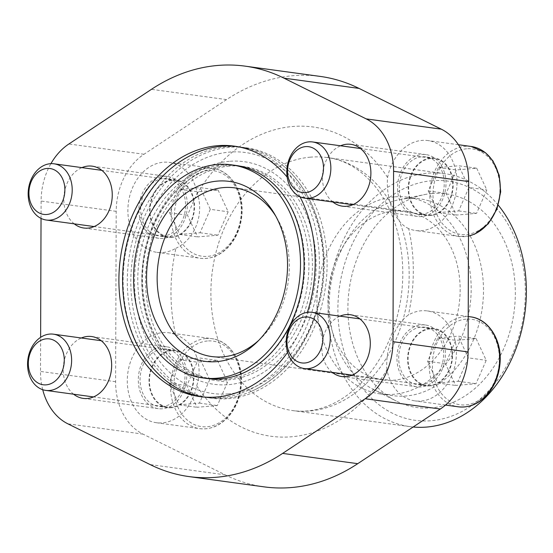 <?xml version="1.0" encoding="UTF-8"?>
<svg xmlns="http://www.w3.org/2000/svg" width="553" height="553" viewBox="0 0 553 553"><rect width="100%" height="100%" fill="white"/><g stroke="black" fill="none" stroke-linecap="round" stroke-linejoin="round"><path stroke-width="0.41" stroke-dasharray="2.77 2.07" d="M175.619 334.669C194.276 341.298 203.884 364.489 196.695 385.773A45.401 35.033 97.8 0 1 156.375 422.72A45.401 35.033 97.8 0 1 127.425 376.849A45.401 35.033 97.8 0 1 162.686 332.609A45.401 35.033 97.8 0 1 168.686 332.761A45.401 35.033 97.8 0 1 175.619 334.669A156.057 120.416 -82.2 0 1 175.923 248.256A45.401 35.033 97.8 0 1 156.969 252.348A45.401 35.033 97.8 0 1 128.019 206.483A45.401 35.033 97.8 0 1 163.28 162.243A45.401 35.033 97.8 0 1 169.28 162.395A45.401 35.033 97.8 0 1 197.366 193.564C204.416 214.758 194.656 239.601 175.923 248.256M386.927 369.715C385.116 349.24 394.87 324.397 408.363 315.023A45.401 35.033 97.8 0 1 421.324 310.772A45.401 35.033 97.8 0 1 427.317 310.924A45.401 35.033 97.8 0 1 455.872 360.653A45.401 35.033 97.8 0 1 415.013 400.884A45.401 35.033 97.8 0 1 386.927 369.715A156.057 120.416 -82.2 0 1 196.695 385.773M408.667 228.603C395.243 222.7 385.655 199.509 387.598 177.499A45.401 35.033 97.8 0 1 421.918 140.407A45.401 35.033 97.8 0 1 427.911 140.559A45.401 35.033 97.8 0 1 456.467 190.287A45.401 35.033 97.8 0 1 415.607 230.511A45.401 35.033 97.8 0 1 408.667 228.603A156.057 120.416 -82.2 0 1 408.363 315.023M236.283 146.441A126.409 97.535 97.8 0 1 238.398 146.697A126.409 97.535 97.8 0 1 319.012 274.419A126.409 97.535 97.8 0 1 220.82 397.6A126.409 97.535 97.8 0 1 204.126 397.178A126.409 97.535 97.8 0 1 202.018 396.86M287.622 352.296A126.409 97.535 -82.2 0 0 307.371 312.348M299.975 196.702A126.409 97.535 -82.2 0 0 287.152 177.133M164.524 379.558A126.409 97.535 97.8 0 1 124.625 258.714A126.409 97.535 97.8 0 1 195.527 153.029M206.684 378.452A107.51 82.957 97.8 0 1 138.126 269.829A107.51 82.957 97.8 0 1 221.635 165.064A107.51 82.957 97.8 0 1 235.834 165.423M269.511 180.402A107.51 82.957 97.8 0 1 303.452 283.184A107.51 82.957 97.8 0 1 243.147 373.068M41.04 218.394L41.102 201.057A60.436 46.632 97.8 0 1 50.917 163.667M42.712 389.692A60.436 46.632 97.8 0 1 40.507 371.429L40.625 337.337M73.639 394.22A31.21 24.083 97.8 0 1 63.567 364.199A31.21 24.083 97.8 0 1 81.332 337.994M332.277 372.383A31.21 24.083 97.8 0 1 322.199 342.362A31.21 24.083 97.8 0 1 339.971 316.157M74.233 223.847A31.21 24.083 97.8 0 1 64.162 193.826A31.21 24.083 97.8 0 1 81.927 167.621M332.871 202.011A31.21 24.083 97.8 0 1 322.793 171.99A31.21 24.083 97.8 0 1 340.565 145.785M264.064 486.854A207.133 159.824 97.8 0 1 225.237 474.861L143.006 434.119A60.436 46.632 97.8 0 1 115.605 381.701L116.199 211.336A60.436 46.632 97.8 0 1 143.987 154.259L226.55 99.602A207.133 159.824 97.8 0 1 320.228 76.418M162.423 408.771A31.21 24.083 97.8 0 1 158.296 408.667A31.21 24.083 97.8 0 1 138.672 374.478A31.21 24.083 97.8 0 1 166.764 346.821A31.21 24.083 97.8 0 1 186.665 378.356A31.21 24.083 97.8 0 1 162.423 408.771M421.054 386.934A31.21 24.083 97.8 0 1 416.934 386.83A31.21 24.083 97.8 0 1 397.303 352.641A31.21 24.083 97.8 0 1 425.395 324.984A31.21 24.083 97.8 0 1 445.303 356.519A31.21 24.083 97.8 0 1 421.054 386.934M163.017 238.398A31.21 24.083 97.8 0 1 158.891 238.295A31.21 24.083 97.8 0 1 139.266 204.105A31.21 24.083 97.8 0 1 167.359 176.448A31.21 24.083 97.8 0 1 187.26 207.983A31.21 24.083 97.8 0 1 163.017 238.398M421.649 216.562A31.21 24.083 97.8 0 1 417.529 216.458A31.21 24.083 97.8 0 1 397.897 182.269A31.21 24.083 97.8 0 1 425.99 154.612A31.21 24.083 97.8 0 1 445.898 186.147A31.21 24.083 97.8 0 1 421.649 216.562M432.038 180.713A120.72 93.153 -82.2 0 0 350.236 367.579A120.72 93.153 -82.2 0 0 512.583 353.879A120.72 93.153 -82.2 0 0 432.038 180.713M431.997 193.536A107.821 83.199 -82.2 0 0 424.49 194.601A107.821 83.199 -82.2 0 0 349.192 289.447A107.821 83.199 -82.2 0 0 396.245 401.029A107.821 83.199 -82.2 0 0 513.308 316.786A107.821 83.199 -82.2 0 0 431.997 193.536M498.294 205.239A127.681 98.524 -82.2 0 0 444.543 173.621A127.681 98.524 -82.2 0 0 427.676 173.193A127.681 98.524 -82.2 0 0 328.496 297.618A127.681 98.524 -82.2 0 0 409.925 426.626A127.681 98.524 -82.2 0 0 413.146 426.999M406.725 198.548A99.312 76.632 -82.2 0 0 399.812 199.529A99.312 76.632 -82.2 0 0 330.459 286.883A99.312 76.632 -82.2 0 0 373.8 389.658A99.312 76.632 -82.2 0 0 392.92 395.665A99.312 76.632 -82.2 0 0 482.306 307.662A99.312 76.632 -82.2 0 0 419.845 198.88A99.312 76.632 -82.2 0 0 406.725 198.548M394.413 196.861A99.312 76.632 -82.2 0 0 317.277 293.636A99.312 76.632 -82.2 0 0 380.602 393.978A99.312 76.632 -82.2 0 0 469.988 305.975A99.312 76.632 -82.2 0 0 407.533 197.193A99.312 76.632 -82.2 0 0 394.413 196.861M394.365 210.963A85.121 65.683 -82.2 0 0 328.247 293.92A85.121 65.683 -82.2 0 0 382.531 379.925A85.121 65.683 -82.2 0 0 459.142 304.489A85.121 65.683 -82.2 0 0 405.612 211.246A85.121 65.683 -82.2 0 0 394.365 210.963M258.735 340.365A85.121 65.683 -82.2 0 0 260.581 338.643A85.121 65.683 -82.2 0 0 277.053 218.248A85.121 65.683 -82.2 0 0 275.74 216.092M162.43 406.51A28.943 22.334 97.8 0 1 158.607 406.414A28.943 22.334 97.8 0 1 140.407 374.713A28.943 22.334 97.8 0 1 166.453 349.067A28.943 22.334 97.8 0 1 184.909 378.307A28.943 22.334 97.8 0 1 162.43 406.51M171.368 407.734A28.943 22.334 97.8 0 1 167.545 407.637A28.943 22.334 97.8 0 1 149.345 375.936A28.943 22.334 97.8 0 1 175.398 350.291A28.943 22.334 97.8 0 1 193.854 379.531A28.943 22.334 97.8 0 1 171.368 407.734M163.024 236.145A28.943 22.334 97.8 0 1 159.202 236.048A28.943 22.334 97.8 0 1 141.001 204.34A28.943 22.334 97.8 0 1 167.047 178.695A28.943 22.334 97.8 0 1 185.504 207.942A28.943 22.334 97.8 0 1 163.024 236.145M171.962 237.368A28.943 22.334 97.8 0 1 168.14 237.272A28.943 22.334 97.8 0 1 149.939 205.564A28.943 22.334 97.8 0 1 175.992 179.919A28.943 22.334 97.8 0 1 194.449 209.165A28.943 22.334 97.8 0 1 171.962 237.368M421.663 214.308A28.943 22.334 97.8 0 1 417.833 214.211A28.943 22.334 97.8 0 1 399.632 182.511A28.943 22.334 97.8 0 1 425.686 156.858A28.943 22.334 97.8 0 1 444.142 186.105A28.943 22.334 97.8 0 1 421.663 214.308M430.6 215.532A28.943 22.334 97.8 0 1 426.778 215.435A28.943 22.334 97.8 0 1 408.577 183.727A28.943 22.334 97.8 0 1 434.623 158.082A28.943 22.334 97.8 0 1 453.08 187.329A28.943 22.334 97.8 0 1 430.6 215.532M421.061 384.674A28.943 22.334 97.8 0 1 417.239 384.577A28.943 22.334 97.8 0 1 399.038 352.876A28.943 22.334 97.8 0 1 425.091 327.231A28.943 22.334 97.8 0 1 443.547 356.471A28.943 22.334 97.8 0 1 421.061 384.674M430.006 385.897A28.943 22.334 97.8 0 1 426.183 385.8A28.943 22.334 97.8 0 1 407.983 354.1A28.943 22.334 97.8 0 1 434.029 328.454A28.943 22.334 97.8 0 1 452.485 357.694A28.943 22.334 97.8 0 1 430.006 385.897M217.488 360.432L227.587 382.144L217.329 405.563L196.979 407.285L186.886 385.579L197.138 362.153L217.488 360.432L199.605 357.985L209.705 379.697L227.587 382.144M171.568 350.761A28.376 21.892 -82.2 0 0 149.531 378.411A28.376 21.892 -82.2 0 0 167.621 407.077A28.376 21.892 -82.2 0 0 193.163 381.936A28.376 21.892 -82.2 0 0 175.315 350.851A28.376 21.892 -82.2 0 0 171.568 350.761M218.082 190.066L228.182 211.771L217.923 235.198L197.573 236.912L187.481 215.207L197.732 191.78L218.082 190.066L200.2 187.619L210.299 209.324L228.182 211.771M172.163 180.389A28.376 21.892 -82.2 0 0 150.126 208.039A28.376 21.892 -82.2 0 0 168.223 236.705A28.376 21.892 -82.2 0 0 193.757 211.564A28.376 21.892 -82.2 0 0 175.916 180.485A28.376 21.892 -82.2 0 0 172.163 180.389M476.119 338.595L486.218 360.307L475.967 383.727L455.617 385.448L445.518 363.743L455.769 340.316L476.119 338.595L458.243 336.148L468.336 357.86L486.218 360.307M430.206 328.924A28.376 21.892 -82.2 0 0 408.162 356.574A28.376 21.892 -82.2 0 0 426.259 385.241A28.376 21.892 -82.2 0 0 451.794 360.1A28.376 21.892 -82.2 0 0 433.953 329.014A28.376 21.892 -82.2 0 0 430.206 328.924M476.721 168.23L486.813 189.935L476.562 213.361L456.211 215.076L446.112 193.37L456.363 169.944L476.721 168.23L458.838 165.782L468.93 187.488L486.813 189.935M430.801 158.552A28.376 21.892 -82.2 0 0 408.757 186.202A28.376 21.892 -82.2 0 0 426.854 214.868A28.376 21.892 -82.2 0 0 452.395 189.727A28.376 21.892 -82.2 0 0 434.547 158.649A28.376 21.892 -82.2 0 0 430.801 158.552M209.705 379.697L199.446 403.116L179.096 404.837L169.004 383.132L179.255 359.706L199.605 357.985M179.255 359.706L197.138 362.153M199.446 403.116L217.329 405.563M179.096 404.837L196.979 407.285M169.004 383.132L186.886 385.579M468.93 187.488L458.679 210.914L438.329 212.629L428.229 190.923L438.488 167.497L458.838 165.782M438.488 167.497L456.363 169.944M458.679 210.914L476.562 213.361M438.329 212.629L456.211 215.076M428.229 190.923L446.112 193.37M468.336 357.86L458.084 381.28L437.734 383.001L427.635 361.296L437.893 337.869L458.243 336.148M437.893 337.869L455.769 340.316M458.084 381.28L475.967 383.727M437.734 383.001L455.617 385.448M427.635 361.296L445.518 363.743M210.299 209.324L200.041 232.751L179.69 234.465L169.598 212.76L179.849 189.333L200.2 187.619M179.849 189.333L197.732 191.78M200.041 232.751L217.923 235.198M179.69 234.465L197.573 236.912M169.598 212.76L187.481 215.207M228.527 393.867A121.591 93.823 97.8 0 1 134.545 280.959A121.591 93.823 97.8 0 1 229.371 152.116A121.591 93.823 97.8 0 1 323.353 265.018A121.591 93.823 97.8 0 1 228.527 393.867M229.391 147.326A126.409 97.535 -82.2 0 0 131.206 270.514A126.409 97.535 -82.2 0 0 211.813 398.229A126.409 97.535 -82.2 0 0 325.593 286.212A126.409 97.535 -82.2 0 0 246.092 147.755A126.409 97.535 -82.2 0 0 229.391 147.326M225.887 146.849A126.409 97.535 -82.2 0 0 127.702 270.037A126.409 97.535 -82.2 0 0 208.315 397.752A126.409 97.535 -82.2 0 0 251.186 391.42A126.409 97.535 -82.2 0 0 322.088 285.735A126.409 97.535 -82.2 0 0 282.182 164.891A126.409 97.535 -82.2 0 0 242.587 147.271A126.409 97.535 -82.2 0 0 225.887 146.849M225.824 165.637A107.51 82.957 -82.2 0 0 203.559 171.382A107.51 82.957 -82.2 0 0 143.262 261.265A107.51 82.957 -82.2 0 0 177.195 364.047A107.51 82.957 -82.2 0 0 210.873 379.026A107.51 82.957 -82.2 0 0 307.641 283.758A107.51 82.957 -82.2 0 0 240.023 165.997A107.51 82.957 -82.2 0 0 225.824 165.637M229.322 166.114A107.51 82.957 -82.2 0 0 145.819 270.887A107.51 82.957 -82.2 0 0 214.377 379.51A107.51 82.957 -82.2 0 0 311.145 284.235A107.51 82.957 -82.2 0 0 243.527 166.474A107.51 82.957 -82.2 0 0 229.322 166.114M229.343 161.324A112.328 86.676 -82.2 0 0 153.229 335.201A112.328 86.676 -82.2 0 0 304.288 322.447A112.328 86.676 -82.2 0 0 229.343 161.324M387.598 177.499A156.057 120.416 -82.2 0 0 292.689 126.499A156.057 120.416 -82.2 0 0 197.366 193.564M310.468 157.156A127.681 98.524 -82.2 0 0 211.287 281.581A127.681 98.524 -82.2 0 0 292.717 410.589A127.681 98.524 -82.2 0 0 407.637 297.445A127.681 98.524 -82.2 0 0 327.335 157.584A127.681 98.524 -82.2 0 0 310.468 157.156M226.55 99.602L151.446 89.33M143.987 154.259L68.883 143.98M225.237 474.861L150.139 464.582M143.006 434.119L67.908 423.84M115.605 381.701L40.507 371.429M116.199 211.336L41.102 201.057M205.958 338.533A45.401 35.033 -82.2 0 0 170.697 382.773A45.401 35.033 -82.2 0 0 199.647 428.644A45.401 35.033 -82.2 0 0 240.514 388.413A45.401 35.033 -82.2 0 0 211.958 338.685A45.401 35.033 -82.2 0 0 205.958 338.533M206.559 168.16A45.401 35.033 -82.2 0 0 171.292 212.4A45.401 35.033 -82.2 0 0 200.241 258.272A45.401 35.033 -82.2 0 0 241.108 218.041A45.401 35.033 -82.2 0 0 212.552 168.312A45.401 35.033 -82.2 0 0 206.559 168.16M471.191 146.476A45.401 35.033 -82.2 0 0 465.191 146.324A45.401 35.033 -82.2 0 0 429.93 190.564A45.401 35.033 -82.2 0 0 458.879 236.435A45.401 35.033 -82.2 0 0 468.495 236.041M470.596 316.848A45.401 35.033 -82.2 0 0 464.596 316.696A45.401 35.033 -82.2 0 0 429.335 360.936A45.401 35.033 -82.2 0 0 458.285 406.808M207.382 340.987A43.127 33.277 -82.2 0 0 178.163 407.748A43.127 33.277 -82.2 0 0 236.159 402.847A43.127 33.277 -82.2 0 0 207.382 340.987M207.976 170.614A43.127 33.277 -82.2 0 0 178.757 237.375A43.127 33.277 -82.2 0 0 236.753 232.474A43.127 33.277 -82.2 0 0 207.976 170.614M466.02 319.15A43.127 33.277 -82.2 0 0 436.794 385.911A43.127 33.277 -82.2 0 0 494.79 381.01A43.127 33.277 -82.2 0 0 466.02 319.15M466.614 148.778A43.127 33.277 -82.2 0 0 437.388 215.539A43.127 33.277 -82.2 0 0 495.391 210.638A43.127 33.277 -82.2 0 0 466.614 148.778M409.925 426.626L292.717 410.589C303.327 412.068 314.187 410.851 325.288 406.932C337.012 402.778 348.224 395.575 358.918 385.33C373.787 370.849 385.254 352.289 393.307 329.643C404.043 297.666 405.674 265.945 398.201 234.472C387.542 190.35 357.784 161.075 327.335 157.584L444.543 173.621M238.398 146.697L234.182 146.123M204.126 397.178L199.903 396.598M166.764 346.821L91.66 336.542M158.296 408.667L83.199 398.388M425.395 324.984L350.291 314.705M416.934 386.83L341.83 376.552M167.359 176.448L92.254 166.17M158.891 238.295L83.793 228.016M425.99 154.612L350.885 144.333M417.529 216.458L342.425 206.179M373.8 389.658L396.245 401.029M399.812 199.529L424.49 194.601M419.845 198.88L407.533 197.193M392.92 395.665L380.602 393.978M405.612 211.246L234.776 187.875M382.531 379.925L211.695 356.547M277.053 218.248L274.447 213.804M260.581 338.643L256.875 342.224M156.375 422.72L199.647 428.644C210.7 429.84 220.488 425.644 229.018 416.07C236.442 407.195 240.583 396.508 241.461 384.01C243.168 361.6 229.778 340.662 211.958 338.685L168.686 332.761M175.398 350.291L166.453 349.067M167.545 407.637L158.607 406.414M156.969 252.348L200.241 258.272C211.294 259.468 221.082 255.279 229.613 245.698C237.037 236.822 241.184 226.136 242.055 213.638C243.762 191.227 230.373 170.289 212.552 168.312L169.28 162.395M175.992 179.919L167.047 178.695M168.14 237.272L159.202 236.048M458.416 144.727L427.911 140.559M468.495 236.096L458.879 236.435L415.607 230.511M434.623 158.082L425.686 156.858M426.778 215.435L417.833 214.211M468.211 316.523L427.317 310.924M445.511 405.059L415.013 400.884M434.029 328.454L425.091 327.231M426.183 385.8L417.239 384.577M175.315 350.851L101.213 340.71M167.621 407.077L93.519 396.936M175.916 180.485L101.807 170.345M168.223 236.705L94.114 226.564M433.953 329.014L359.851 318.874M426.259 385.241L352.157 375.1M434.547 158.649L360.445 148.508M426.854 214.868L352.752 204.728M246.092 147.755L242.587 147.271M211.813 398.229L208.315 397.752M251.186 391.42C290.802 374.651 320.443 326.581 323.74 275.885C327.272 232.018 311.249 188.22 282.182 164.891M243.527 166.474L240.023 165.997M214.377 379.51L210.873 379.026M203.559 171.382C168.306 185.732 140.683 235.198 142.598 283.682C144.236 318.943 155.766 345.736 177.195 364.047"/><path stroke-width="0.83" d="M202.018 396.86A126.409 97.535 97.8 0 1 164.524 379.558C143.842 362.104 130.646 338.132 124.93 307.648C119.358 274.336 123.72 242.38 138.008 211.778C151.702 183.893 170.877 164.31 195.527 153.029A126.409 97.535 97.8 0 1 221.698 146.275A126.409 97.535 97.8 0 1 236.283 146.441M287.152 177.133A126.409 97.535 -82.2 0 0 234.182 146.123A126.409 97.535 -82.2 0 0 217.481 145.702A126.409 97.535 -82.2 0 0 119.296 268.882A126.409 97.535 -82.2 0 0 199.903 396.598A126.409 97.535 -82.2 0 0 287.622 352.296M307.371 312.348A126.409 97.535 -82.2 0 0 299.975 196.702M217.419 164.483A107.51 82.957 -82.2 0 0 133.909 269.256A107.51 82.957 -82.2 0 0 202.467 377.879A107.51 82.957 -82.2 0 0 299.235 282.611A107.51 82.957 -82.2 0 0 231.617 164.842A107.51 82.957 -82.2 0 0 217.419 164.483M231.617 164.842L235.834 165.423A107.51 82.957 97.8 0 1 269.511 180.402C285.403 193.605 296.042 212.504 301.44 237.113C307.385 268.412 303.3 298.35 289.191 326.92C277.378 349.226 262.032 364.607 243.147 373.068A107.51 82.957 97.8 0 1 220.889 378.812A107.51 82.957 97.8 0 1 206.684 378.452L202.467 377.879M50.917 163.667A60.436 46.632 97.8 0 1 68.883 143.98L151.446 89.33A207.133 159.824 97.8 0 1 245.124 66.146A207.133 159.824 97.8 0 1 283.945 78.139L366.176 118.881A60.436 46.632 97.8 0 1 393.584 171.299L392.989 341.664A60.436 46.632 97.8 0 1 365.201 398.741L282.638 453.398A207.133 159.824 97.8 0 1 188.96 476.582A207.133 159.824 97.8 0 1 150.139 464.582L67.908 423.84A60.436 46.632 97.8 0 1 42.712 389.692M40.625 337.337L41.04 218.394M81.332 337.994A31.21 24.083 97.8 0 1 91.66 336.542A31.21 24.083 97.8 0 1 111.561 368.077A31.21 24.083 97.8 0 1 87.319 398.492A31.21 24.083 97.8 0 1 83.199 398.388A31.21 24.083 97.8 0 1 73.639 394.22M339.971 316.157A31.21 24.083 97.8 0 1 350.291 314.705A31.21 24.083 97.8 0 1 370.199 346.24A31.21 24.083 97.8 0 1 345.957 376.655A31.21 24.083 97.8 0 1 341.83 376.552A31.21 24.083 97.8 0 1 332.277 372.383M81.927 167.621A31.21 24.083 97.8 0 1 92.254 166.17A31.21 24.083 97.8 0 1 112.155 197.704A31.21 24.083 97.8 0 1 87.913 228.119A31.21 24.083 97.8 0 1 83.793 228.016A31.21 24.083 97.8 0 1 74.233 223.847M340.565 145.785A31.21 24.083 97.8 0 1 350.885 144.333A31.21 24.083 97.8 0 1 370.793 175.868A31.21 24.083 97.8 0 1 346.551 206.283A31.21 24.083 97.8 0 1 342.425 206.179A31.21 24.083 97.8 0 1 332.871 202.011M217.357 181.101A90.796 70.058 -82.2 0 0 149.656 303.929A90.796 70.058 -82.2 0 0 256.875 342.224A90.796 70.058 -82.2 0 0 274.447 213.804A90.796 70.058 -82.2 0 0 217.357 181.101M245.124 66.146L320.228 76.418A207.133 159.824 97.8 0 1 359.049 88.418L441.28 129.16A60.436 46.632 97.8 0 1 468.681 181.571L468.087 351.943A60.436 46.632 97.8 0 1 440.306 409.02L357.743 463.67A207.133 159.824 97.8 0 1 264.064 486.854L188.96 476.582M413.146 426.999A127.681 98.524 -82.2 0 0 515.576 349.731A127.681 98.524 -82.2 0 0 498.294 205.239M275.74 216.092A85.121 65.683 -82.2 0 0 234.776 187.875A85.121 65.683 -82.2 0 0 223.53 187.591A85.121 65.683 -82.2 0 0 157.411 270.541A85.121 65.683 -82.2 0 0 211.695 356.547A85.121 65.683 -82.2 0 0 258.735 340.365M49.687 334.081A28.376 21.892 -82.2 0 0 27.65 361.731A28.376 21.892 -82.2 0 0 45.747 390.397A28.376 21.892 -82.2 0 0 71.282 365.257A28.376 21.892 -82.2 0 0 53.441 334.178A28.376 21.892 -82.2 0 0 49.687 334.081M46.383 338.823A23.15 17.869 -82.2 0 0 30.692 374.658A23.15 17.869 -82.2 0 0 61.832 372.031A23.15 17.869 -82.2 0 0 46.383 338.823M50.282 163.709A28.376 21.892 -82.2 0 0 28.244 191.359A28.376 21.892 -82.2 0 0 46.341 220.032A28.376 21.892 -82.2 0 0 71.876 194.884A28.376 21.892 -82.2 0 0 54.035 163.806A28.376 21.892 -82.2 0 0 50.282 163.709M46.977 168.451A23.15 17.869 -82.2 0 0 31.286 204.292A23.15 17.869 -82.2 0 0 62.427 201.658A23.15 17.869 -82.2 0 0 46.977 168.451M308.325 312.245A28.376 21.892 -82.2 0 0 286.281 339.895A28.376 21.892 -82.2 0 0 304.378 368.561A28.376 21.892 -82.2 0 0 329.92 343.42A28.376 21.892 -82.2 0 0 312.072 312.341A28.376 21.892 -82.2 0 0 308.325 312.245M305.014 316.987A23.15 17.869 -82.2 0 0 289.33 352.821A23.15 17.869 -82.2 0 0 320.464 350.194A23.15 17.869 -82.2 0 0 305.014 316.987M308.92 141.872A28.376 21.892 -82.2 0 0 286.876 169.522A28.376 21.892 -82.2 0 0 304.973 198.195A28.376 21.892 -82.2 0 0 330.514 173.048A28.376 21.892 -82.2 0 0 312.666 141.969A28.376 21.892 -82.2 0 0 308.92 141.872M305.609 146.614A23.15 17.869 -82.2 0 0 289.924 182.455A23.15 17.869 -82.2 0 0 321.058 179.822A23.15 17.869 -82.2 0 0 305.609 146.614M359.049 88.418L283.945 78.139M441.28 129.16L366.176 118.881M468.681 181.571L393.584 171.299M468.087 351.943L392.989 341.664M440.306 409.02L365.201 398.741M357.743 463.67L282.638 453.398M468.495 236.041A45.401 35.033 -82.2 0 0 500.258 190.025A45.401 35.033 -82.2 0 0 471.191 146.476L458.416 144.727M445.511 405.059L458.285 406.808A45.401 35.033 -82.2 0 0 499.145 366.577A45.401 35.033 -82.2 0 0 470.596 316.848L468.211 316.523M101.213 340.71L53.441 334.178M93.519 396.936L45.747 390.397M101.807 170.345L54.035 163.806M94.114 226.564L46.341 220.032M458.285 406.808C469.331 408.003 479.126 403.808 487.656 394.234C495.073 385.358 499.221 374.671 500.099 362.174C501.799 339.763 488.41 318.825 470.596 316.848M359.851 318.874L312.072 312.341M352.157 375.1L304.378 368.561M468.495 236.096L474.668 234.126L488.251 223.861L496.926 209.193L500.693 191.801L499.207 175.266L492.993 160.951L485.479 152.704L471.191 146.476M360.445 148.508L312.666 141.969M352.752 204.728L304.973 198.195"/></g></svg>
